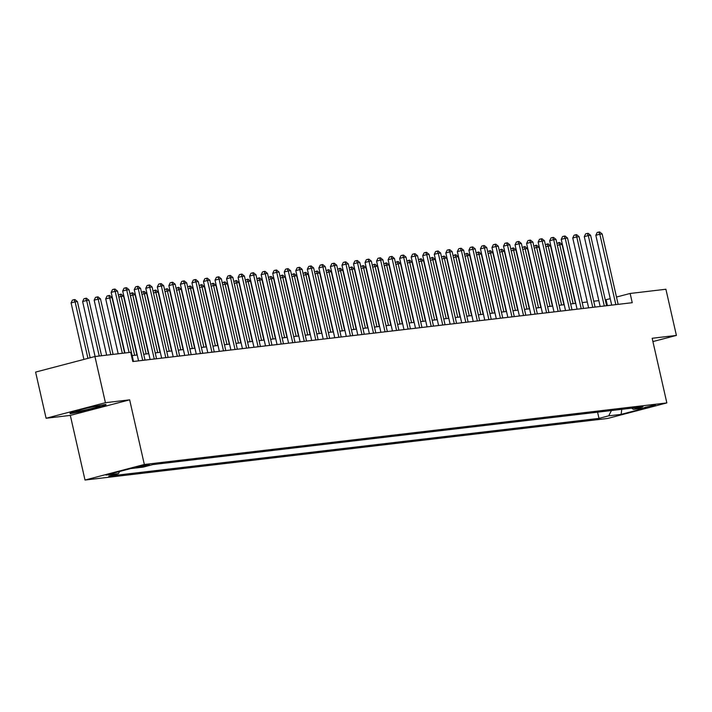 <?xml version="1.0" encoding="UTF-8"?>
<svg xmlns="http://www.w3.org/2000/svg" width="712" height="712" viewBox="0 0 712 712"><rect width="100%" height="100%" fill="white"/><g stroke="black" fill="none" stroke-linecap="round" stroke-linejoin="round"><path stroke-width="1.07" d="M655.458 404.843L644.404 407.531L655.458 404.843M85.013 480.039L607.523 418.478L666.85 402.921L144.34 464.482L85.013 480.039L70.319 415.399L129.655 399.841L105.421 402.698L46.093 418.255L70.319 415.399M46.093 418.255L35.6 372.091L94.927 356.525L105.421 402.698M94.927 356.525L130.705 352.307L132.797 361.545L632.238 302.698L630.138 293.469L616.485 297.046M136.597 467.428L149.333 464.58L136.517 467.099M119.572 471.504L118.486 473.596L108.785 476.141L598.988 418.389L597.573 412.177M118.486 473.596L106.017 475.064L130.714 468.585L143.174 467.117L152.875 464.571L643.078 406.819L633.377 409.364L645.846 407.896L621.149 414.375L608.689 415.844L598.988 418.389M652.922 341.582L676.4 335.423L665.907 289.25L630.138 293.469M676.4 335.423L652.165 338.28L666.85 402.921M129.655 399.841L144.34 464.482M610.237 298.684L605.271 299.877M598.828 300.633L593.737 301.229M587.293 301.995L582.193 302.591M575.75 303.348L570.659 303.953M564.216 304.709L559.116 305.315M552.672 306.071L547.581 306.667M541.129 307.433L536.038 308.029M529.594 308.786L524.495 309.391M518.051 310.147L512.96 310.752M506.517 311.509L501.417 312.105M494.974 312.871L489.883 313.467M483.43 314.223L478.339 314.829M471.896 315.585L466.796 316.19M460.353 316.947L455.262 317.543M448.818 318.308L443.718 318.905M437.275 319.67L432.184 320.267M425.74 321.023L420.641 321.628M414.197 322.385L409.097 322.981M402.654 323.746L397.563 324.343M391.119 325.108L386.02 325.704M379.576 326.461L374.485 327.066M368.042 327.823L362.942 328.428M356.498 329.184L351.408 329.781M344.955 330.546L339.864 331.142M333.421 331.899L328.321 332.504M321.877 333.26L316.787 333.866M310.343 334.622L305.243 335.219M298.8 335.984L293.709 336.58M287.256 337.337L282.166 337.942M275.722 338.698L270.622 339.304M264.179 340.06L259.088 340.656M252.644 341.422L247.545 342.018M241.101 342.775L236.01 343.38M229.567 344.136L224.467 344.742M218.023 345.498L212.924 346.094M206.48 346.86L201.389 347.456M194.946 348.212L189.846 348.818M183.402 349.574L178.311 350.179M171.868 350.936L166.768 351.532M160.325 352.298L155.234 352.894M148.781 353.65L143.69 354.256M137.247 355.012L132.147 355.617M607.416 305.626L606.081 299.779M608.689 415.844L611.448 410.548M631.678 408.163L633.377 409.364M621.149 414.375L621.754 409.329M70.123 413.725L87.959 410.326L105.83 405.644L105.857 404.345L88.012 407.745L70.141 412.426L70.123 413.725M105.545 404.407L105.83 405.644M105.207 404.469L105.189 405.377L87.959 410.326M129.077 352.502L115.175 291.333L117.489 291.066L133.482 361.465M124.938 352.992L111.17 292.383L115.175 291.333L114.125 289.17L115.041 289.063L117.489 291.066M111.17 292.383L112.514 289.588L114.125 289.17M90.166 357.771L77.394 301.577L75.089 301.852L71.084 302.903L83.918 359.409M71.084 302.903L72.428 300.108L74.03 299.681L75.089 301.852L87.932 358.358M74.03 299.681L74.956 299.574L77.394 301.577M142.712 360.379L126.718 289.98L129.023 289.704L145.017 360.103M138.573 360.859L122.704 291.03L126.718 289.98L125.659 287.808L126.585 287.701L129.023 289.704M122.704 291.03L124.057 288.227L125.659 287.808M154.255 359.017L138.253 288.618L140.567 288.342L156.56 358.741M150.116 359.507L134.248 289.668L138.253 288.618L137.202 286.447L138.128 286.34L140.567 288.342M134.248 289.668L135.6 286.874L137.202 286.447M165.789 357.655L149.796 287.256L152.101 286.981L168.094 357.388M161.651 358.145L145.791 288.307L149.796 287.256L148.737 285.094L149.662 284.978L152.101 286.981M145.791 288.307L147.135 285.512L148.737 285.094M101.549 355.742L88.938 300.224L86.633 300.491L82.619 301.541L95.105 356.507M82.619 301.541L83.971 298.746L85.574 298.328L86.633 300.491L99.244 356.018M85.574 298.328L86.499 298.212L88.938 300.224M113.092 354.38L100.481 298.862L98.167 299.129L94.162 300.188L106.649 355.146M94.162 300.188L95.506 297.385L97.117 296.966L98.167 299.129L110.787 354.656M97.117 296.966L98.034 296.86L100.481 298.862M124.627 353.027L112.015 297.5L105.696 298.826L118.183 353.784M105.696 298.826L107.049 296.023L108.651 295.605L109.71 297.776L122.322 353.294M108.651 295.605L109.577 295.498L112.015 297.5M177.333 356.294L161.339 285.895L163.644 285.628L179.638 356.027M173.194 356.783L157.325 286.945L161.339 285.895L160.28 283.732L161.206 283.625L163.644 285.628M157.325 286.945L158.678 284.15L160.28 283.732M136.935 355.048L123.559 296.139L121.245 296.415L134.63 355.324M118.397 295.071L121.111 294.136L123.559 296.139M120.195 294.243L121.245 296.415L118.842 297.046M98.309 406.685A12.335 0.73 167.2 0 0 99.849 405.876A12.335 0.73 167.2 0 0 90.335 407.38A12.335 0.73 167.2 0 0 77.492 410.646A12.335 0.73 167.2 0 0 75.926 411.313A12.335 0.73 167.2 0 0 84.265 410.201A12.335 0.73 167.2 0 0 98.309 406.685M70.399 412.364L70.595 413.209L70.604 412.31M87.879 409.916L70.595 413.209M188.867 354.941L172.874 284.542L175.179 284.266L191.181 354.665M184.728 355.422L168.869 285.592L172.874 284.542L171.823 282.37L172.74 282.263L175.179 284.266M168.869 285.592L170.213 282.789L171.823 282.37M200.41 353.579L184.417 283.18L186.722 282.904L202.715 353.303M196.272 354.069L180.403 284.23L184.417 283.18L183.358 281.009L184.283 280.902L186.722 282.904M180.403 284.23L181.756 281.436L183.358 281.009M211.945 352.218L195.951 281.818L198.265 281.543L214.259 351.95M207.815 352.707L191.946 282.869L195.951 281.818L194.901 279.656L195.818 279.54L198.265 281.543M191.946 282.869L193.299 280.074L194.901 279.656M223.488 350.856L207.495 280.457L209.8 280.19L225.793 350.589M219.349 351.345L203.49 281.507L207.495 280.457L206.435 278.294L207.361 278.187L209.8 280.19M203.49 281.507L204.834 278.712L206.435 278.294M235.031 349.503L219.038 279.095L221.343 278.828L237.336 349.227M230.893 349.984L215.024 280.154L219.038 279.095L217.979 276.932L218.904 276.826L221.343 278.828M215.024 280.154L216.377 277.351L217.979 276.932M148.479 353.695L135.093 294.786L132.788 295.053L146.174 353.962M129.931 293.709L132.655 292.774L135.093 294.786M131.729 292.89L132.788 295.053L130.385 295.685M160.022 352.333L146.636 293.424L144.331 293.691L157.708 352.6M141.474 292.347L144.198 291.422L146.636 293.424M143.272 291.528L144.331 293.691L141.919 294.323M171.556 350.972L158.171 292.062L155.866 292.338L169.251 351.247M153.018 290.994L155.732 290.06L158.171 292.062M154.815 290.167L155.866 292.338L153.463 292.961M183.1 349.61L169.714 290.701L167.409 290.977L180.795 349.886M164.552 289.633L167.275 288.698L169.714 290.701M166.35 288.805L167.409 290.977L165.006 291.608M194.634 348.248L181.257 289.348L178.943 289.615L192.329 348.524M176.095 288.271L178.81 287.337L181.257 289.348M177.893 287.452L178.943 289.615L176.54 290.247M246.566 348.141L230.572 277.742L232.877 277.466L248.88 347.865M242.427 348.631L226.567 278.793L230.572 277.742L229.513 275.571L230.439 275.464L232.877 277.466M226.567 278.793L227.911 275.998L229.513 275.571M206.177 346.895L192.792 287.986L190.487 288.253L203.872 347.162M187.63 286.909L190.353 285.984L192.792 287.986M189.428 286.091L190.487 288.253L188.084 288.885M258.109 346.78L242.116 276.381L244.421 276.105L260.414 346.513M253.97 347.269L238.102 277.431L242.116 276.381L241.057 274.209L241.982 274.102L244.421 276.105M238.102 277.431L239.455 274.636L241.057 274.209M217.721 345.534L204.335 286.625L202.021 286.9L215.407 345.81M199.173 285.557L201.897 284.622L204.335 286.625M200.971 284.729L202.021 286.9L199.618 287.523M269.643 345.418L253.65 275.019L255.964 274.752L271.957 345.151M265.514 345.907L249.645 276.069L253.65 275.019L252.6 272.856L253.517 272.749L255.964 274.752M249.645 276.069L250.989 273.274L252.6 272.856M229.255 344.172L215.87 285.263L213.564 285.539L226.95 344.448M210.716 284.195L213.431 283.26L215.87 285.263M212.505 283.367L213.564 285.539L211.161 286.171M281.187 344.065L265.193 273.657L267.498 273.39L283.492 343.789M277.048 344.546L261.179 274.716L265.193 273.657L264.134 271.495L265.06 271.388L267.498 273.39M261.179 274.716L262.532 271.913L264.134 271.495M240.798 342.81L227.413 283.901L225.108 284.177L238.484 343.086M222.251 282.833L224.974 281.899L227.413 283.901M224.049 282.014L225.108 284.177L222.705 284.809M292.73 342.703L276.728 272.304L279.042 272.029L295.035 342.428M288.591 343.193L272.723 273.355L276.728 272.304L275.678 270.133L276.603 270.026L279.042 272.029M272.723 273.355L274.075 270.551L275.678 270.133M252.333 341.457L238.956 282.548L236.642 282.815L250.028 341.724M233.794 281.471L236.509 280.546L238.956 282.548M235.592 280.653L236.642 282.815L234.239 283.447M304.264 341.342L288.271 270.943L290.576 270.667L306.569 341.066M300.126 341.831L284.266 271.993L288.271 270.943L287.212 268.771L288.137 268.664L290.576 270.667M284.266 271.993L285.61 269.198L287.212 268.771M263.876 340.096L250.49 281.187L248.185 281.462L261.571 340.363M245.328 280.11L248.052 279.184L250.49 281.187M247.126 279.291L248.185 281.462L245.782 282.085M315.808 339.98L299.814 269.581L302.119 269.314L318.113 339.713M311.669 340.47L295.8 270.631L299.814 269.581L298.755 267.418L299.681 267.303L302.119 269.314M295.8 270.631L297.153 267.837L298.755 267.418M327.342 338.627L311.349 268.219L313.663 267.952L329.656 338.351M323.212 339.108L307.344 269.278L311.349 268.219L310.298 266.057L311.215 265.95L313.663 267.952M307.344 269.278L308.688 266.475L310.298 266.057M338.885 337.265L322.892 266.867L325.197 266.591L341.19 336.99M334.747 337.755L318.878 267.917L322.892 266.867L321.833 264.695L322.758 264.588L325.197 266.591M318.878 267.917L320.231 265.113L321.833 264.695M350.429 335.904L334.426 265.505L336.74 265.229L352.734 335.628M346.29 336.393L330.421 266.555L334.426 265.505L333.376 263.333L334.302 263.226L336.74 265.229M330.421 266.555L331.774 263.76L333.376 263.333M361.963 334.542L345.97 264.143L348.275 263.876L364.268 334.275M357.825 335.032L341.965 265.193L345.97 264.143L344.911 261.98L345.836 261.865L348.275 263.876M341.965 265.193L343.309 262.399L344.911 261.98M373.506 333.18L357.513 262.781L359.818 262.514L375.811 332.913M369.368 333.67L353.499 263.841L357.513 262.781L356.454 260.619L357.38 260.512L359.818 262.514M353.499 263.841L354.852 261.037L356.454 260.619M385.041 331.828L369.047 261.429L371.353 261.153L387.355 331.552M380.902 332.308L365.042 262.479L369.047 261.429L367.997 259.257L368.914 259.15L371.353 261.153M365.042 262.479L366.386 259.675L367.997 259.257M396.584 330.466L380.591 260.067L382.896 259.791L398.889 330.19M392.445 330.955L376.577 261.117L380.591 260.067L379.532 257.895L380.457 257.788L382.896 259.791M376.577 261.117L377.93 258.322L379.532 257.895M408.118 329.104L392.125 258.705L394.439 258.438L410.432 328.837M403.989 329.594L388.12 259.755L392.125 258.705L391.075 256.543L391.992 256.427L394.439 258.438M388.12 259.755L389.473 256.961L391.075 256.543M419.662 327.743L403.668 257.344L405.974 257.077L421.967 327.476M415.523 328.232L399.663 258.403L403.668 257.344L402.609 255.181L403.535 255.074L405.974 257.077M399.663 258.403L401.007 255.599L402.609 255.181M431.205 326.39L415.212 255.991L417.517 255.715L433.51 326.114M427.067 326.87L411.198 257.041L415.212 255.991L414.153 253.819L415.078 253.712L417.517 255.715M411.198 257.041L412.551 254.237L414.153 253.819M442.739 325.028L426.746 254.629L429.051 254.353L445.053 324.752M438.601 325.517L422.741 255.679L426.746 254.629L425.687 252.457L426.613 252.351L429.051 254.353M422.741 255.679L424.085 252.885L425.687 252.457M454.283 323.666L438.289 253.267L440.595 253L456.588 323.399M450.144 324.156L434.276 254.317L438.289 253.267L437.23 251.105L438.156 250.989L440.595 253M434.276 254.317L435.628 251.523L437.23 251.105M465.817 322.305L449.824 251.906L452.138 251.639L468.131 322.038M461.688 322.794L445.819 252.956L449.824 251.906L448.774 249.743L449.69 249.636L452.138 251.639M445.819 252.956L447.163 250.161L448.774 249.743M477.36 320.952L461.367 250.553L463.672 250.277L479.666 320.676M473.222 321.432L457.353 251.603L461.367 250.553L460.308 248.381L461.234 248.274L463.672 250.277M457.353 251.603L458.706 248.8L460.308 248.381M488.904 319.59L472.902 249.191L475.216 248.915L491.209 319.314M484.765 320.08L468.897 250.241L472.902 249.191L471.851 247.02L472.777 246.913L475.216 248.915M468.897 250.241L470.249 247.447L471.851 247.02M500.438 318.228L484.445 247.829L486.75 247.553L502.743 317.961M496.3 318.718L480.44 248.88L484.445 247.829L483.386 245.667L484.311 245.551L486.75 247.553M480.44 248.88L481.784 246.085L483.386 245.667M511.981 316.867L495.988 246.468L498.293 246.201L514.287 316.6M507.843 317.356L491.974 247.518L495.988 246.468L494.929 244.305L495.855 244.198L498.293 246.201M491.974 247.518L493.327 244.723L494.929 244.305M275.419 338.734L262.034 279.825L259.72 280.101L273.105 339.01M256.872 278.757L259.595 277.822L262.034 279.825M258.67 277.929L259.72 280.101L257.317 280.733M286.954 337.372L273.568 278.463L271.263 278.739L284.649 337.648M268.406 277.395L271.13 276.461L273.568 278.463M270.204 276.576L271.263 278.739L268.86 279.371M298.497 336.019L285.112 277.11L282.806 277.377L296.183 336.287M279.95 276.034L282.673 275.108L285.112 277.11M281.747 275.215L282.806 277.377L280.394 278.009M310.032 334.658L296.655 275.749L294.341 276.016L307.726 334.925M291.493 274.672L294.207 273.746L296.655 275.749M293.291 273.853L294.341 276.016L291.938 276.648M321.575 333.296L308.189 274.387L305.884 274.663L319.27 333.572M303.027 273.319L305.751 272.385L308.189 274.387M304.825 272.491L305.884 274.663L303.481 275.295M333.109 331.934L319.733 273.025L317.418 273.301L330.804 332.21M314.57 271.957L317.285 271.023L319.733 273.025M316.368 271.13L317.418 273.301L315.015 273.933M344.653 330.582L331.267 271.673L328.962 271.94L342.347 330.849M326.105 270.596L328.828 269.67L331.267 271.673M327.903 269.777L328.962 271.94L326.559 272.571M356.196 329.22L342.81 270.311L340.505 270.578L353.882 329.487M337.648 269.234L340.372 268.308L342.81 270.311M339.446 268.415L340.505 270.578L338.093 271.21M367.73 327.858L354.345 268.949L352.04 269.225L365.425 328.134M349.192 267.881L351.906 266.947L354.345 268.949M350.989 267.053L352.04 269.225L349.637 269.857M379.274 326.497L365.888 267.587L363.583 267.863L376.968 326.772M360.726 266.519L363.449 265.585L365.888 267.587M362.524 265.692L363.583 267.863L361.18 268.495M390.808 325.144L377.431 266.235L375.117 266.502L388.503 325.411M372.269 265.158L374.984 264.223L377.431 266.235M374.067 264.339L375.117 266.502L372.714 267.133M402.351 323.782L388.966 264.873L386.661 265.14L400.046 324.049M383.804 263.796L386.527 262.87L388.966 264.873M385.601 262.977L386.661 265.14L384.257 265.772M413.894 322.42L400.509 263.511L398.195 263.787L411.58 322.696M395.347 262.443L398.07 261.509L400.509 263.511M397.145 261.615L398.195 263.787L395.792 264.419M425.429 321.059L412.043 262.149L409.738 262.425L423.124 321.334M406.881 261.082L409.605 260.147L412.043 262.149M408.679 260.254L409.738 262.425L407.335 263.057M436.972 319.706L423.587 260.797L421.282 261.064L434.658 319.973M418.425 259.72L421.148 258.785L423.587 260.797M420.222 258.901L421.282 261.064L418.87 261.696M448.507 318.344L435.13 259.435L432.816 259.702L446.202 318.611M429.968 258.358L432.682 257.433L435.13 259.435M431.766 257.539L432.816 259.702L430.413 260.334M460.05 316.982L446.664 258.073L444.359 258.349L457.745 317.258M441.502 257.005L444.226 256.071L446.664 258.073M443.3 256.178L444.359 258.349L441.956 258.972M471.593 315.621L458.208 256.712L455.894 256.988L469.279 315.897M453.046 255.644L455.769 254.709L458.208 256.712M454.843 254.816L455.894 256.988L453.491 257.619M523.516 315.514L507.522 245.115L509.837 244.839L525.83 315.238M519.386 315.995L503.517 246.165L507.522 245.115L506.472 242.943L507.389 242.837L509.837 244.839M503.517 246.165L504.861 243.362L506.472 242.943M483.128 314.268L469.742 255.359L467.437 255.626L480.822 314.535M464.58 254.282L467.303 253.347L469.742 255.359M466.378 253.463L467.437 255.626L465.034 256.258M535.059 314.152L519.066 243.753L521.371 243.477L537.364 313.876M530.921 314.642L515.052 244.803L519.066 243.753L518.007 241.582L518.932 241.475L521.371 243.477M515.052 244.803L516.405 242.009L518.007 241.582M494.671 312.906L481.285 253.997L478.98 254.264L492.357 313.173M476.123 252.92L478.847 251.995L481.285 253.997M477.921 252.101L478.98 254.264L476.568 254.896M546.602 312.791L530.6 242.392L532.914 242.116L548.908 312.524M542.464 313.28L526.595 243.442L530.6 242.392L529.55 240.229L530.476 240.113L532.914 242.116M526.595 243.442L527.948 240.647L529.55 240.229M506.205 311.545L492.829 252.635L490.515 252.911L503.9 311.82M487.667 251.567L490.381 250.633L492.829 252.635M489.464 250.74L490.515 252.911L488.112 253.534M558.137 311.429L542.144 241.03L544.449 240.763L560.442 311.162M553.998 311.918L538.139 242.08L542.144 241.03L541.084 238.867L542.01 238.76L544.449 240.763M538.139 242.08L539.482 239.285L541.084 238.867M517.749 310.183L504.363 251.274L502.058 251.55L515.443 310.459M499.201 250.206L501.924 249.271L504.363 251.274M500.999 249.378L502.058 251.55L499.655 252.182M569.68 310.076L553.687 239.668L555.992 239.401L571.985 309.8M565.542 310.557L549.673 240.727L553.687 239.668L552.628 237.505L553.553 237.399L555.992 239.401M549.673 240.727L551.026 237.924L552.628 237.505M529.283 308.821L515.906 249.921L513.592 250.188L526.978 309.097M510.744 248.844L513.459 247.91L515.906 249.921M512.542 248.025L513.592 250.188L511.189 250.82M581.214 308.714L565.221 238.315L567.526 238.039L583.529 308.438M577.076 309.204L561.216 239.365L565.221 238.315L564.171 236.144L565.088 236.037L567.526 238.039M561.216 239.365L562.56 236.571L564.171 236.144M540.826 307.468L527.441 248.559L525.136 248.826L538.521 307.735M522.279 247.482L525.002 246.557L527.441 248.559M524.077 246.663L525.136 248.826L522.733 249.458M592.758 307.353L576.764 236.954L579.07 236.678L595.063 307.086M588.619 307.842L572.751 238.004L576.764 236.954L575.705 234.782L576.631 234.675L579.07 236.678M572.751 238.004L574.103 235.209L575.705 234.782M552.37 306.107L538.984 247.197L536.679 247.473L550.056 306.382M533.822 246.13L536.545 245.195L538.984 247.197M535.62 245.302L536.679 247.473L534.267 248.096M604.292 305.991L588.299 235.592L590.613 235.325L606.606 305.724M600.163 306.48L584.294 236.642L588.299 235.592L587.249 233.429L588.165 233.322L590.613 235.325M584.294 236.642L585.647 233.847L587.249 233.429M563.904 304.745L550.518 245.836L548.213 246.112L561.599 305.021M545.365 244.768L548.08 243.833L550.518 245.836M547.163 243.94L548.213 246.112L545.81 246.744M615.836 304.638L599.842 234.23L602.147 233.963L618.141 304.362M611.697 305.119L595.828 235.289L599.842 234.23L598.783 232.067L599.709 231.961L602.147 233.963M595.828 235.289L597.181 232.486L598.783 232.067M575.447 303.383L562.062 244.474L559.757 244.75L573.142 303.659M556.9 243.406L559.623 242.472L562.062 244.474M558.697 242.587L559.757 244.75L557.354 245.382M138.475 466.52L138.626 467.188"/></g></svg>
